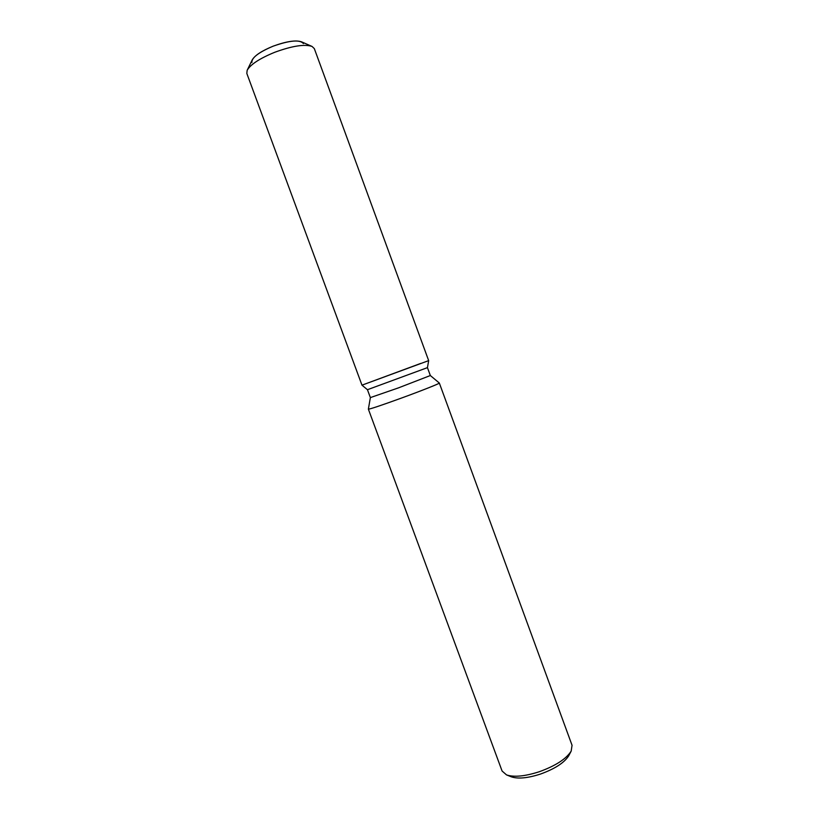 <?xml version="1.0" encoding="UTF-8"?>
<svg xmlns="http://www.w3.org/2000/svg" width="819" height="819" viewBox="0 0 819 819"><rect width="100%" height="100%" fill="white"/><g stroke="black" fill="none" stroke-linecap="round" stroke-linejoin="round"><path stroke-width="1.23" d="M251.883 62.541C251.515 57.791 258.599 52.344 273.126 46.181C289.854 40.305 299.949 39.435 303.409 43.581M370.362 397.594L367.444 389.711L427.446 367.639L430.333 375.532L439.332 383.036L572.051 745.29L571.181 751.115C566.246 758.906 555.64 765.775 539.342 771.713C524.989 776.33 514.045 777.395 506.521 774.897L502.088 771.027L368.376 409.162C370.208 409.101 381.337 405.364 401.781 397.952C421.918 390.602 440.11 383.364 439.342 383.057M361.978 385.165L428.665 360.626L314.322 48.608L312.039 46.437C304.586 43.96 292.158 45.905 274.734 52.283C259.695 58.446 250.501 64.455 247.154 70.311L246.826 73.444L361.978 385.165L367.455 389.711L361.978 385.165L420.72 363.421M368.376 409.142L370.362 397.604L398.505 387.858L430.344 375.532M511.097 776.74L511.373 776.842C518.089 779.074 527.805 778.142 540.509 774.057C554.934 768.806 564.352 762.694 568.755 755.732L568.888 755.476M247.256 70.096L252.15 60.022C254.75 55.467 261.742 50.85 273.126 46.181C286.312 41.359 295.792 39.906 301.576 41.841L311.824 46.345M428.665 360.626L427.446 367.639L428.665 360.626M511.373 776.842L506.521 774.897M568.755 755.732L571.181 751.115"/></g></svg>
